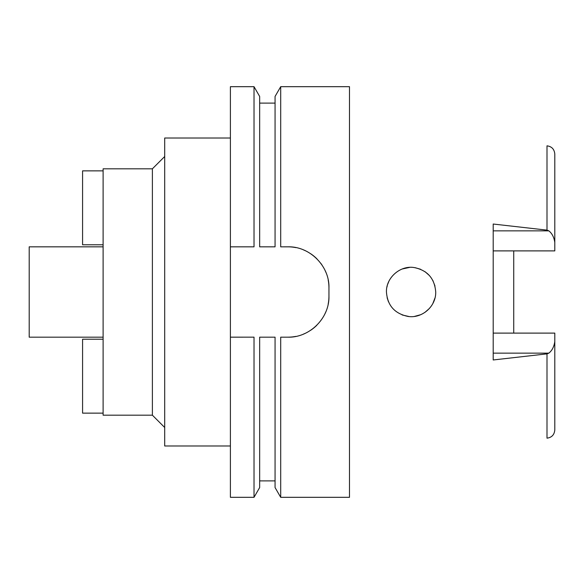 <?xml version="1.0" encoding="UTF-8"?>
<svg xmlns="http://www.w3.org/2000/svg" width="584" height="584" viewBox="0 0 584 584"><rect width="100%" height="100%" fill="white"/><g stroke="black" fill="none" stroke-linecap="round" stroke-linejoin="round"><path stroke-width="0.88" d="M493.203 250.894L554.8 250.894L554.8 242.433C554.012 237.199 552.019 233.344 548.829 230.855L546.996 230.14L493.203 224.03L493.203 359.97L546.996 353.86L546.996 438.161C551.727 437.54 554.326 434.803 554.8 429.963L554.8 333.106L493.203 333.106M513.737 333.106L513.737 250.894M554.8 242.433L554.8 154.037C554.326 149.197 551.727 146.46 546.996 145.839L546.996 230.14M386.447 292C387.433 305.476 394.638 313.623 408.055 316.448C422.123 318.645 436.095 306.41 435.722 292C434.62 278.415 427.43 270.268 414.136 267.552C400.266 265.194 385.936 277.736 386.447 292L386.447 292.007M434.971 285.97L432.824 280.415M429.474 275.604L425.072 271.721M415.188 267.706L420.619 269.282L415.29 267.728M409.559 267.414L402.361 268.961M388.813 281.459L387.659 284.357L388.813 281.466M388.484 301.811L387.112 297.709L388.484 301.811M409.15 316.564L402.128 314.951L409.026 316.55M414.538 316.397L420.531 314.754M424.984 312.338L429.408 308.469M432.817 303.6L434.978 298.001M387.272 285.664L386.922 287.16L387.272 285.664M402.347 268.961L409.435 267.421M425.086 271.728L429.481 275.611M432.839 280.444L434.978 286.007M434.971 298.037L432.802 303.629M429.401 308.476L424.969 312.352M420.568 314.739L414.596 316.389M103.112 246.828L29.2 246.828L29.2 337.172L103.112 337.172M103.112 168.812L103.112 415.188L152.387 415.188L152.387 168.812L103.112 168.812M164.703 156.497L152.387 168.812M164.703 427.503L152.387 415.188M230.403 138.014L164.703 138.014L164.703 445.986L230.403 445.986M254.025 246.835L254.025 86.688L230.403 86.688L230.403 246.835M230.403 337.165L230.403 497.312L254.025 497.312L254.025 337.165L230.403 337.172L230.403 246.828L254.025 246.828M280.7 337.172L287.897 337.172C309.52 337.844 329.58 318.149 328.953 296.103A41.062 41.062 0 0 1 328.164 304.118M259.661 337.172L275.064 337.172M275.064 246.828L259.661 246.828M328.186 279.977A41.062 41.062 0 0 1 328.953 287.897C329.639 266.187 309.805 246.171 287.897 246.828A41.062 41.062 0 0 1 295.869 247.616M303.607 249.959A41.062 41.062 0 0 1 305.52 250.806M310.776 253.799A41.062 41.062 0 0 1 316.973 258.902M320.777 263.304A41.062 41.062 0 0 1 322.069 265.136M324.952 270.202A41.062 41.062 0 0 1 325.865 272.268M325.806 311.878A41.062 41.062 0 0 1 324.478 314.747M316.82 325.252A41.062 41.062 0 0 1 310.608 330.318M304.819 333.515A41.062 41.062 0 0 1 303.483 334.092M295.789 336.399A41.062 41.062 0 0 1 287.897 337.172M287.897 246.828L280.7 246.835L280.7 86.688L349.488 86.688L349.488 497.312L280.7 497.312L280.7 337.165M275.064 337.165L275.064 487.552L280.7 497.312M254.025 497.312L259.661 487.552L259.661 337.165M328.953 287.897L328.953 296.103M280.7 86.688L275.064 96.448L275.064 246.835M259.661 246.835L259.661 96.448L254.025 86.688M103.112 413.136L82.578 413.136L82.578 339.224L103.112 339.224M103.112 170.864L82.578 170.864L82.578 244.776L103.112 244.776M546.996 353.86L548.829 353.145C552.019 350.656 554.012 346.801 554.8 341.567M493.203 230.855L548.829 230.855M548.829 353.145L493.203 353.145M259.661 480.887L275.064 480.887M259.661 103.112L275.064 103.112"/></g></svg>

